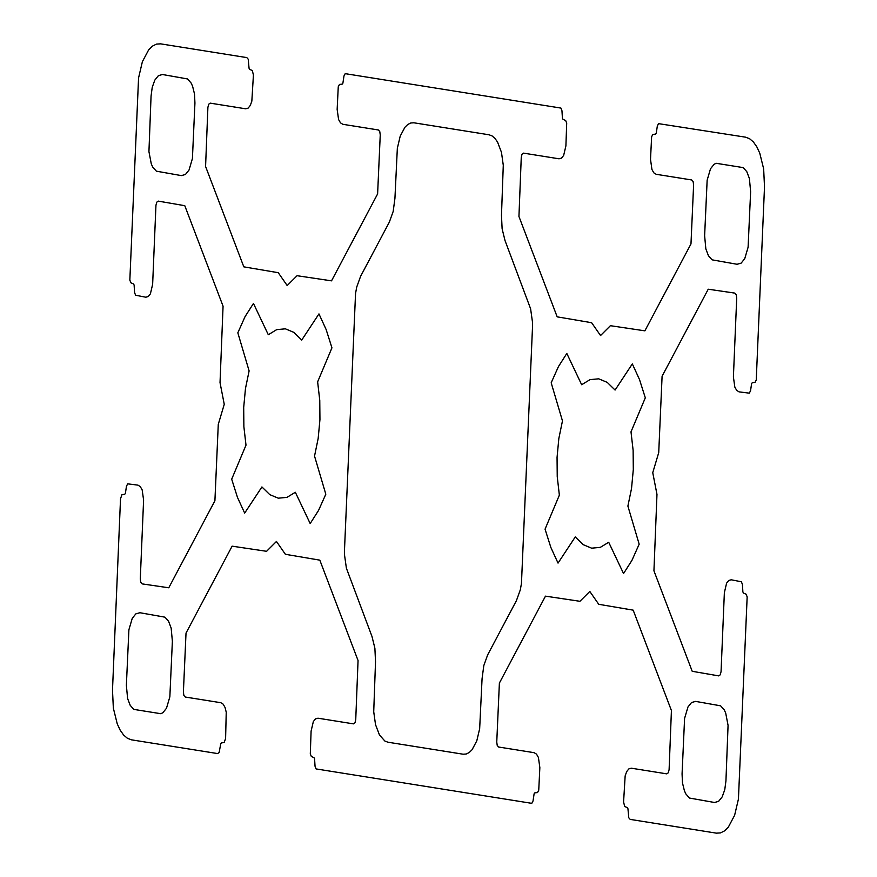<?xml version="1.0" encoding="UTF-8"?>
<svg xmlns="http://www.w3.org/2000/svg" width="877" height="877" viewBox="0 0 877 877"><rect width="100%" height="100%" fill="white"/><g stroke="black" fill="none" stroke-linecap="round" stroke-linejoin="round"><path stroke-width="1.32" d="M137.919 485.124L140.265 486.571L142.173 489.914L143.598 500.043L140.287 578.93L140.769 582.306L142.184 583.896L168.768 587.787L214.909 500.767L218.274 424.38L224.249 404.319L220.028 382.624L223.065 306.183L184.784 205.7L158.233 201.107L156.698 202.236L155.942 205.415L152.642 284.291L150.395 293.85L148.235 296.536L145.79 297.215L135.606 295.231L134.576 292.545L134.115 285.047L133.479 283.929L130.87 282.8L129.84 280.114L138.566 77.932L142.381 61.697L148.684 49.814L152.477 46.108L156.501 44.091L160.612 43.85L246.788 57.597L248.213 59.197L249.057 68.274L249.693 69.382L252.313 70.511L253.42 75.005L251.842 101.129L250.296 105.437L248.136 108.123L245.692 108.803L210.184 103.135L208.649 104.264L207.893 107.443L205.58 166.477L243.817 266.849L278.261 272.703L287.185 285.54L297.062 275.707L331.528 280.848L377.614 193.927L380.245 134.937L379.774 131.561L378.349 129.971L342.841 124.304L340.484 122.857L338.577 119.513L337.152 109.384L338.259 86.757L339.498 84.422L342.173 84.137L342.885 83.238L343.97 75.981L345.209 73.657L560.929 108.079L561.96 110.765L562.42 118.263L563.056 119.382L565.676 120.511L566.695 123.197L565.906 145.878L563.659 155.426L561.499 158.123L559.055 158.803L523.536 153.135L522.001 154.253L521.256 157.443L518.943 216.476L557.18 316.849L591.613 322.703L600.548 335.54L610.414 325.696L644.88 330.837L690.977 243.927L693.608 184.937L693.126 181.561L691.712 179.96L656.193 174.293L653.847 172.857L651.94 169.513L650.515 159.373L651.622 136.746L652.861 134.422L655.536 134.137L656.248 133.238L657.333 125.981L658.561 123.646L745.56 137.174L749.594 138.719L753.398 141.975L756.829 146.843L759.756 153.124L763.659 168.899L764.503 186.9L756.248 380.048L755.009 382.383L752.334 382.668L751.611 383.567L750.537 390.813L749.298 393.148L739.081 391.876L736.735 390.429L734.827 387.086L733.402 376.957L736.713 298.07L736.231 294.694L734.816 293.104L708.232 289.213L662.091 376.233L658.726 452.62L652.751 472.681L656.972 494.376L653.935 570.817L692.216 671.3L718.767 675.893L720.302 674.764L721.058 671.585L724.358 592.709L726.605 583.15L728.765 580.464L731.21 579.785L741.394 581.769L742.424 584.455L742.885 591.953L743.521 593.071L746.13 594.2L747.16 596.886L738.434 799.068L734.619 815.303L728.316 827.186L724.523 830.892L720.499 832.909L716.388 833.15L630.212 819.403L628.787 817.803L627.943 808.726L627.307 807.618L624.687 806.489L623.58 801.995L625.158 775.871L626.704 771.563L628.864 768.877L631.308 768.197L666.816 773.865L668.351 772.736L669.107 769.557L671.42 710.523L633.183 610.151L598.739 604.297L589.815 591.46L579.938 601.293L545.472 596.152L499.386 683.073L496.755 742.063L497.226 745.439L498.651 747.029L534.159 752.696L536.516 754.143L538.423 757.487L539.848 767.616L538.741 790.243L537.502 792.578L534.827 792.863L534.115 793.762L533.03 801.019L531.791 803.343L316.071 768.921L315.04 766.235L314.58 758.737L313.944 757.618L311.324 756.489L310.305 753.803L311.094 731.122L313.341 721.574L315.501 718.877L317.945 718.197L353.464 723.865L354.999 722.747L355.744 719.557L358.057 660.524L319.82 560.151L285.387 554.297L276.452 541.46L266.586 551.304L232.12 546.163L186.023 633.073L183.392 692.063L183.874 695.439L185.288 697.04L220.807 702.707L223.153 704.143L225.06 707.487L226.233 712.223L225.608 738.5L224.139 742.578L221.464 742.863L220.752 743.762L219.151 752.455L217.617 753.573L131.44 739.826L127.406 738.281L123.602 735.025L120.171 730.157L117.244 723.876L113.341 708.101L112.497 690.1L120.522 498.706L121.991 494.617L124.666 494.332L125.389 493.433L126.463 486.187L127.702 483.852L137.919 485.124M344.562 548.454L344.573 555.284L346.393 568.208L371.958 636.373L374.885 648.202L375.52 661.707L373.723 711.751L375.531 724.665L379.456 734.959L384.882 741.054L387.919 742.205L463.122 754.209L466.202 754.023L469.228 752.521L472.078 749.736L476.803 740.824L479.664 728.655L482.065 678.71L483.808 665.588L487.678 654.834L516.421 600.635L520.291 589.892L521.453 583.512L532.438 328.546L532.427 321.716L530.607 308.792L505.042 240.627L502.115 228.798L501.48 215.293L503.277 165.249L501.469 152.335L497.544 142.041L494.968 138.391L492.118 135.946L489.081 134.795L413.878 122.791L410.798 122.977L407.772 124.479L404.922 127.264L400.197 136.176L397.336 148.345L394.935 198.29L393.192 211.412L389.322 222.166L360.579 276.365L356.709 287.108L355.547 293.488L344.562 548.454M139.925 612.727L135.858 613.856L132.252 618.351L128.897 629.774L126.376 685.299L127.593 698.476L130.202 705.327L133.819 709.394L160.875 713.714L162.892 712.705L166.498 708.221L169.853 696.798L172.374 641.262L171.158 628.096L168.548 621.234L164.931 617.167L139.925 612.727M310.184 523.547L318.57 510.381L325.816 494.2L314.536 456.095L318.165 438.478L319.941 419.59L319.765 400.383L317.638 381.846L331.945 347.829L326.145 329.555L318.965 313.9L301.721 340.068L293.85 332.361L285.365 328.82L276.704 329.631L268.296 334.729L253.453 303.453L245.067 316.619L237.831 332.811L249.112 370.916L245.472 388.522L243.696 407.421L243.872 426.628L245.999 445.154L231.692 479.182L237.492 497.445L244.672 513.1L261.916 486.943L269.787 494.639L278.272 498.18L286.943 497.38L295.341 492.271L310.184 523.547M194.935 103.037L194.519 94.036L192.567 86.143L191.109 83.008L187.481 78.941L162.486 74.512L158.419 75.641L154.812 80.125L152.236 87.294L151.063 96.042L148.937 151.633L151.304 163.977L152.762 167.112L156.38 171.179L181.386 175.608L185.453 174.479L189.048 169.995L192.414 158.573L194.935 103.037M627.888 506.084L631.528 488.478L633.304 469.579L633.128 450.372L631.001 431.846L645.308 397.818L639.508 379.555L632.328 363.9L615.084 390.057L607.213 382.361L598.728 378.82L590.057 379.62L581.659 384.729L566.816 353.453L558.43 366.619L551.184 382.8L562.464 420.905L558.835 438.522L557.059 457.41L557.235 476.617L559.362 495.154L545.055 529.171L550.855 547.445L558.035 563.1L575.279 536.932L583.15 544.639L591.635 548.18L600.296 547.369L608.704 542.271L623.547 573.547L631.933 560.381L639.169 544.189L627.888 506.084M682.065 773.963L682.481 782.964L684.433 790.857L685.891 793.992L689.519 798.059L714.514 802.488L718.581 801.359L722.188 796.875L724.764 789.706L725.937 780.958L728.063 725.367L725.696 713.023L724.238 709.888L720.62 705.821L695.614 701.392L691.547 702.521L687.952 707.005L684.586 718.427L682.065 773.963M737.075 264.273L741.142 263.144L744.748 258.649L748.103 247.226L750.624 191.701L749.407 178.524L746.798 171.673L743.181 167.606L716.125 163.286L714.108 164.295L710.502 168.779L707.147 180.202L704.626 235.738L705.842 248.904L708.452 255.766L712.069 259.833L737.075 264.273"/></g></svg>
